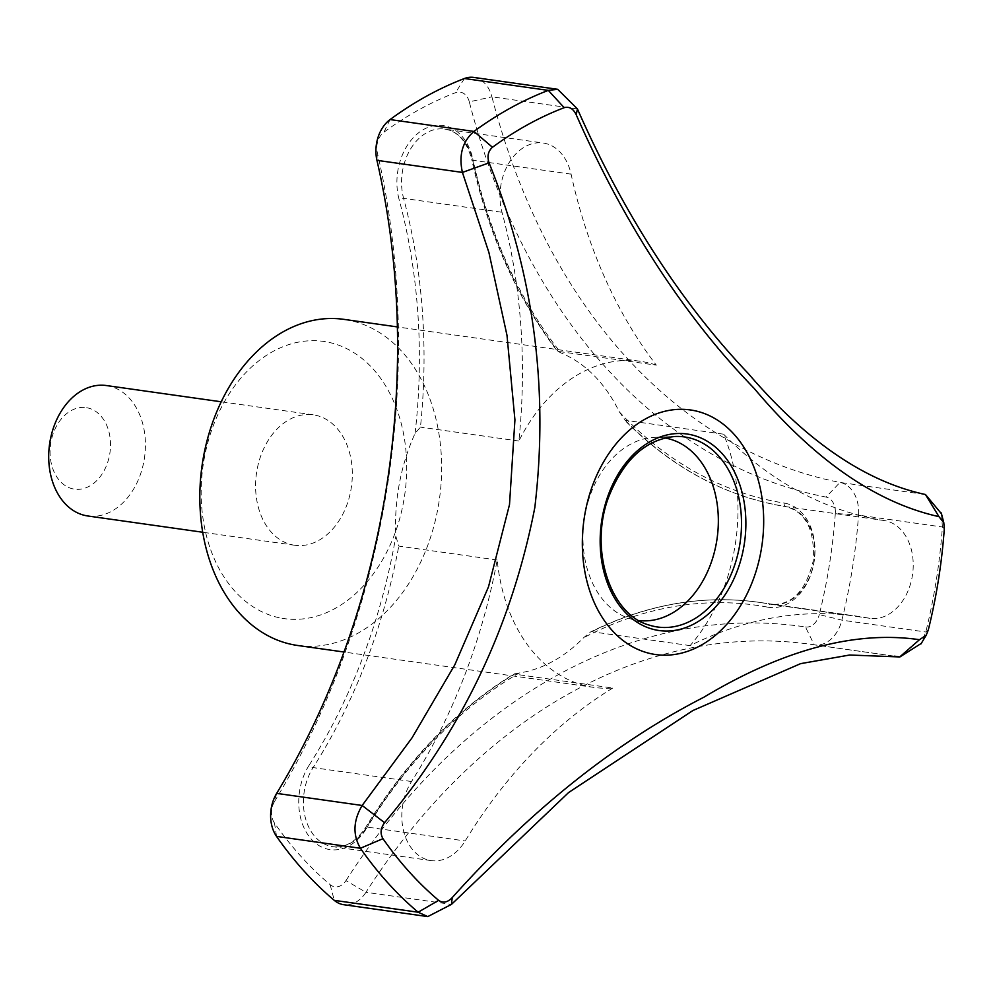 <?xml version="1.0" encoding="UTF-8"?>
<svg xmlns="http://www.w3.org/2000/svg" width="994" height="994" viewBox="0 0 994 994"><rect width="100%" height="100%" fill="white"/><g stroke="black" fill="none" stroke-linecap="round" stroke-linejoin="round"><path stroke-width="0.75" stroke-dasharray="4.97 3.73" d="M282.06 618.28A139.992 101.873 98.1 0 0 401.849 425.991A139.992 101.873 98.1 0 0 227.949 395.836A139.992 101.873 98.1 0 0 282.06 618.28M293.652 545.097A65.877 47.948 98.1 0 0 294.721 545.259A65.877 47.948 98.1 0 0 351.429 486.749A65.877 47.948 98.1 0 0 313.185 414.809A65.877 47.948 98.1 0 0 256.589 472.585A65.877 47.948 98.1 0 0 293.652 545.097M106.296 385.535A65.877 47.948 -81.9 0 1 107.364 385.697A65.877 47.948 -81.9 0 1 144.428 458.222A65.877 47.948 -81.9 0 1 87.832 515.985M86.726 407.726A41.176 29.969 -81.9 0 1 102.643 473.156A41.176 29.969 -81.9 0 1 51.489 464.285A41.176 29.969 -81.9 0 1 86.726 407.726M656.326 365.158A164.693 119.852 98.1 0 0 640.161 361.282A164.693 119.852 98.1 0 0 518.868 441.038A494.068 359.567 98.1 0 0 502.007 212.281A49.402 35.958 -81.9 0 1 508.791 163.227A49.402 35.958 -81.9 0 1 543.159 143.012A49.402 35.958 -81.9 0 1 571.09 174.149A494.068 359.567 98.1 0 0 656.326 365.158L557.448 351.292C516.868 298.125 488.315 234.273 471.777 159.748A3.293 1.031 167.7 0 1 472.759 158.729A490.775 357.169 98.1 0 0 560.877 352.882L557.92 351.23A494.068 359.567 98.1 0 1 472.672 160.233A49.402 35.958 98.1 0 0 444.74 129.083A49.402 35.958 98.1 0 0 410.385 149.299A49.402 35.958 98.1 0 0 403.601 198.365A3.293 1.143 -15 0 0 399.079 199.396A52.707 38.356 98.1 0 1 423.829 129.332A52.707 38.356 98.1 0 1 472.759 158.729M297.653 645.479A164.693 119.852 98.1 0 0 439.41 499.199A164.693 119.852 98.1 0 0 343.8 319.347M612.776 688.034A494.068 359.567 98.1 0 0 465.18 840.961A49.402 35.958 -81.9 0 1 431.16 860.605A49.402 35.958 -81.9 0 1 403.589 831.021A49.402 35.958 -81.9 0 1 411.528 781.52A494.068 359.567 98.1 0 0 497.211 560.007A164.693 119.852 98.1 0 0 591.331 686.991A164.693 119.852 98.1 0 0 594.014 687.413A164.693 119.852 98.1 0 0 612.776 688.034L514.358 674.106A494.068 359.567 98.1 0 0 366.761 827.033A3.293 1.156 -148.6 0 0 365.755 827.269A3.293 1.156 -148.6 0 0 366.326 828.673A490.775 357.169 98.1 0 1 519.29 672.988A164.693 119.852 98.1 0 0 583.466 637.862L590.399 632.06C645.938 604.464 702.062 594.536 758.807 602.302A494.068 359.567 98.1 0 0 591.691 631.699L590.399 632.06M497.211 560.007L398.793 546.079L395.848 536.213A164.693 119.852 98.1 0 1 415.094 433.347L420.45 427.122A494.068 359.567 98.1 0 0 403.601 198.365L502.007 212.281M518.868 441.038L420.45 427.122M723.595 434.192A494.068 359.567 98.1 0 0 884.325 520.558A49.402 35.958 -81.9 0 1 912.517 574.756A49.402 35.958 -81.9 0 1 870.036 618.33A49.402 35.958 -81.9 0 1 868.868 618.144A494.068 359.567 98.1 0 0 857.213 616.23A494.068 359.567 98.1 0 0 690.109 645.628A164.693 119.852 98.1 0 0 723.595 434.192L625.189 420.263L619.274 411.802A164.693 119.852 98.1 0 0 560.877 352.882M690.109 645.628L591.691 631.699M519.29 672.988L514.035 673.92C456.184 709.405 406.757 760.522 365.755 827.269C356.113 841.719 345.104 848.193 332.741 846.677A49.402 35.958 98.1 0 0 366.761 827.033L465.18 840.961M577.415 108.93L491.943 96.84A658.761 479.431 98.1 0 0 839.98 482.425A32.939 23.968 98.1 0 1 858.53 515.128L942.411 527.006M473.641 77.408A32.939 23.968 98.1 0 1 491.943 96.84L469.305 101.848A675.237 491.421 98.1 0 0 826.039 497.075L839.98 482.425L925.464 494.515M276.667 793.374L274.555 801.499A16.463 11.99 98.1 0 0 274.481 823.007A436.428 317.62 98.1 0 0 330.12 884.635A16.463 11.99 98.1 0 0 345.962 880.609L365.954 892.301A32.939 23.968 98.1 0 1 343.713 904.702M894.6 656.214L814.248 644.845A32.939 23.968 98.1 0 0 814.421 644.87A32.939 23.968 98.1 0 0 841.893 620.144A452.904 329.61 98.1 0 0 858.53 515.128L835.308 513.426A16.463 11.99 98.1 0 0 826.039 497.075M941.467 513.761L942.399 527.006A452.904 329.61 -81.9 0 1 925.774 632.01L921.289 643.404M664.837 437.969A92.231 67.12 98.1 0 0 654.636 437.335A92.231 67.12 98.1 0 0 584.186 519.688A92.231 67.12 98.1 0 0 629.016 618.355A92.231 67.12 98.1 0 0 636.21 620.169A92.231 67.12 98.1 0 0 639.005 620.567M345.962 880.609A675.237 491.421 98.1 0 1 805.463 626.966L814.248 644.845A658.761 479.431 98.1 0 0 810.831 644.336A658.761 479.431 98.1 0 0 365.954 892.301L451.45 904.403M928.259 630.084L925.774 632.01L841.893 620.144L819.28 614.615A436.428 317.62 98.1 0 0 835.308 513.426M942.399 527.006L944.3 528.808M469.305 101.848A16.463 11.99 98.1 0 0 455.55 92.69A436.428 317.62 98.1 0 0 383.895 132.239A16.463 11.99 98.1 0 0 377.322 152.616A675.237 491.421 98.1 0 1 274.555 801.499M805.463 626.966A16.463 11.99 98.1 0 0 819.28 614.615M571.09 174.149L472.672 160.233A3.293 1.031 167.7 0 1 471.777 159.748C466.919 141.508 457.899 131.295 444.74 129.083L543.159 143.012M619.274 411.802A490.775 357.169 98.1 0 0 784.167 503.063A3.293 2.261 99 0 0 785.881 506.629A3.293 2.261 99 0 1 785.881 506.629C806.059 512.121 815.142 530.349 813.117 561.324C805.885 590.846 792.056 605.209 771.617 604.414A49.402 35.958 98.1 0 0 814.098 560.84A49.402 35.958 98.1 0 0 785.906 506.642A494.068 359.567 98.1 0 1 625.189 420.263M415.094 433.347A490.775 357.169 98.1 0 0 399.079 199.396M276.543 836.401L274.481 823.007M330.12 884.635L334.27 900.353M868.868 618.144L770.449 604.215A3.293 2.261 -79.4 0 0 767.679 607.148A490.775 357.169 98.1 0 0 583.466 637.862M870.036 618.33L771.617 604.414A49.402 35.958 98.1 0 1 770.449 604.215A494.068 359.567 98.1 0 0 758.807 602.302L857.213 616.23M767.679 607.148A52.707 38.356 98.1 0 0 814.098 561.734A52.707 38.356 98.1 0 0 784.167 503.063M411.528 781.52L313.122 767.592A3.293 1.193 32.5 0 1 309.109 765.268A490.775 357.169 98.1 0 0 395.848 536.213M431.16 860.605L332.741 846.677A49.402 35.958 98.1 0 1 305.17 817.093A49.402 35.958 98.1 0 1 313.122 767.592A494.068 359.567 98.1 0 0 398.793 546.079M309.109 765.268A52.707 38.356 98.1 0 0 311.383 839.234A52.707 38.356 98.1 0 0 366.326 828.673M629.016 618.355L648.548 624.878A95.983 69.853 -81.9 0 1 601.879 522.198A95.983 69.853 -81.9 0 1 675.199 436.478L654.636 437.335M464.434 78.514L455.55 92.69M390.07 119.566L383.895 132.239M376.937 160.332L377.322 152.616M884.325 520.558L785.906 506.642C725.222 496.627 671.248 467.565 623.959 419.443M640.161 361.282L397.376 326.927M594.014 687.413L343.999 652.027M313.185 414.809L221.19 401.787M294.721 545.259L202.739 532.25M894.501 656.189L814.421 644.87M810.831 644.336L897.06 656.537"/><path stroke-width="1.49" d="M202.739 532.25L87.832 515.985A65.877 47.948 -81.9 0 1 86.764 515.811A65.877 47.948 -81.9 0 1 49.7 443.299A65.877 47.948 -81.9 0 1 106.296 385.535L221.19 401.787M397.376 326.927L343.8 319.347A164.693 119.852 98.1 0 0 202.329 463.763A164.693 119.852 98.1 0 0 294.969 645.056A164.693 119.852 98.1 0 0 297.653 645.479L343.999 652.027M276.667 793.374A32.939 23.968 98.1 0 0 276.543 836.401A452.904 329.61 98.1 0 0 334.27 900.353A32.939 23.968 98.1 0 0 343.713 904.702L427.755 916.592L418.139 912.219A452.904 329.61 -81.9 0 1 360.412 848.267C352.634 834.836 353.218 820.572 362.151 805.475L412.038 737.834L454.83 664.775L488.489 586.858L509.5 504.617L514.929 419.915L507.002 335.376L488.911 252.513L462.421 172.422L489.06 162.854C533.679 273.661 548.924 388.579 534.809 507.611C511.686 626.058 461.601 731.087 384.554 822.684L362.151 805.475L276.667 793.374A658.761 479.431 98.1 0 0 376.937 160.332A32.939 23.968 98.1 0 1 390.07 119.566L473.964 131.432A452.904 329.61 -81.9 0 1 548.315 90.379L564.194 107.687A436.826 317.918 98.1 0 0 492.465 147.274C488.116 151.113 486.985 156.306 489.06 162.854M464.434 78.514L548.315 90.379L557.671 89.298L473.641 77.408A32.939 23.968 98.1 0 0 464.434 78.514A452.904 329.61 98.1 0 0 390.07 119.566M921.289 643.404L899.893 656.947L849.634 655.021L800.617 663.644L692.843 710.561L568.618 792.529L451.45 904.403L427.755 916.592M557.671 89.298L577.427 108.93C624.008 214.431 680.977 302.648 748.333 373.57C806.382 441.348 865.426 481.655 925.464 494.515L938.957 516.644C875.925 502.629 814.297 459.849 754.061 388.281C683.785 315.483 624.493 224.309 576.209 114.745C573.302 108.669 569.301 106.321 564.194 107.687M653.692 654.238A123.517 89.895 98.1 0 0 763.653 524.497A123.517 89.895 98.1 0 0 658.363 413.181A123.517 89.895 98.1 0 0 582.36 540.015A123.517 89.895 98.1 0 0 653.692 654.238M639.005 620.567A92.231 67.12 98.1 0 0 717.096 538.499A92.231 67.12 98.1 0 0 664.837 437.969M384.554 822.684C380.565 828.213 380.031 833.544 382.963 838.675A436.826 317.918 98.1 0 0 438.64 900.365C443.038 903.384 447.561 902.465 452.208 897.632C531.392 809.427 615.311 742.605 703.938 697.179C783.533 649.554 855.374 630.407 919.475 639.701L926.197 635.241L928.259 630.084A436.826 317.918 98.1 0 0 944.3 528.808L943.803 522.695L938.957 516.644M925.464 494.515L941.467 513.761M919.475 639.701L899.732 656.935M577.439 108.93L576.209 114.745M452.208 897.632L451.45 904.403M438.64 900.365L418.139 912.219L334.27 900.353M376.937 160.332L462.421 172.422C458.594 155.176 462.446 141.521 473.952 131.432L492.465 147.274M382.963 838.675L360.412 848.267L276.543 836.401M688.531 434.241A99.251 72.227 -81.9 0 1 726.887 591.952A99.251 72.227 -81.9 0 1 603.594 570.568A99.251 72.227 -81.9 0 1 688.531 434.241M686.059 437.186A95.983 69.853 -81.9 0 1 739.884 543.917A95.983 69.853 -81.9 0 1 656.04 626.767A95.983 69.853 -81.9 0 1 648.548 624.878C610.204 614.329 588.709 548.837 608.775 496.727C623.772 459.29 645.914 439.199 675.199 436.478A95.983 69.853 -81.9 0 1 686.059 437.186M899.719 656.935L894.6 656.214M899.893 656.959L894.501 656.189M943.791 522.695L941.256 512.929M921.016 643.851L926.184 635.241"/></g></svg>
